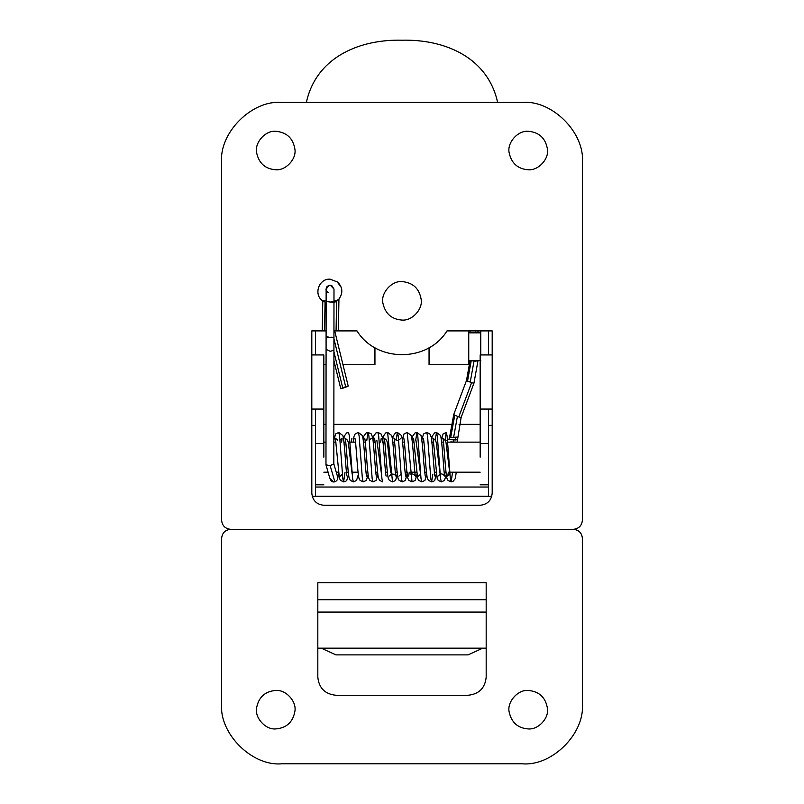 <?xml version="1.0" encoding="UTF-8"?>
<svg xmlns="http://www.w3.org/2000/svg" width="804" height="804" viewBox="0 0 804 804"><rect width="100%" height="100%" fill="white"/><g stroke="black" fill="none" stroke-linecap="round" stroke-linejoin="round"><path stroke-width="1.21" d="M473.918 383.196L471.566 382.734L458.762 416.944L461.134 417.437L473.928 383.247L477.978 360.765L475.465 361.157L475.465 360.504M475.465 361.157L470.038 360.504M471.566 382.734L466.511 380.443L453.697 414.653L458.762 416.944M457.536 437.105L450.712 437.406L454.732 415.346M455.566 437.487L455.546 439.959L457.556 439.597L461.134 417.437M455.546 439.959L449.617 439.597M337.6 476.812L333.801 463.767L330.163 465.677L325.972 464.812L326.082 349.328L330.273 351.348L333.931 350.182L333.992 289.058M343.308 388.061C348.675 386.091 349.459 385.639 345.66 386.714L342.715 387.789C339.961 388.945 340.152 389.035 343.308 388.061C340.152 389.035 339.961 388.945 342.715 387.789L333.931 351.871M348.232 386.061L345.66 386.714L333.941 338.856M333.841 440.28L335.62 433.939L338.745 432.451L339.579 435.919L342.836 478.722L343.63 481.877L345.047 472.189M343.67 439.808L344.323 436.069L346.645 432.924L348.554 432.451L349.348 435.919L352.614 478.722L353.408 481.877L350.283 480.4L349.167 478.109C347.73 472.913 346.152 440.451 345.177 438.22L347.539 440.25L348.323 442.622L352.132 473.888M353.177 442.13L354.051 436.2L355.167 433.929L358.293 432.451L359.127 435.919L362.383 478.722L363.177 481.877L360.061 480.4L358.936 478.129C357.529 473.244 355.951 440.743 354.946 438.22L354.946 438.23M366.795 440.431L368.061 432.451L368.895 435.919L372.162 478.722L372.955 481.877L369.79 480.35L368.714 478.139C367.317 473.576 365.75 441.024 364.714 438.22M372.986 439.818L373.599 436.17L375.93 432.944L377.87 432.451L378.674 435.919L381.93 478.722L382.724 481.877L379.568 480.36L378.493 478.159C377.116 473.888 375.548 441.316 374.483 438.22M387.608 432.451L392.503 481.877L389.337 480.36L388.262 478.179C386.905 474.199 385.337 441.587 384.262 438.22L386.613 440.25L387.407 442.622L390.664 471.918L391.508 474.079C393.658 473.918 395.126 474.591 395.9 476.109C394.925 474.762 393.518 441.396 391.709 435.547L387.639 432.451L385.699 432.934L383.377 436.16L382.493 442.13M396.111 440.411L397.387 432.451L398.221 435.919L401.477 478.722L402.271 481.877L399.116 480.37L398.04 478.189C396.704 474.501 395.136 441.868 394.03 438.22L396.392 440.25C398.02 440.592 399.487 439.909 400.794 438.22M410.774 473.918L411.045 474.079C412.351 473.536 413.819 474.209 415.447 476.109C414.512 475.435 413.125 441.979 411.216 435.466L407.176 432.451L412.05 481.877L408.884 480.38L407.809 478.209C406.492 474.782 404.925 442.13 403.799 438.22M415.668 440.401L416.934 432.451L417.768 435.919L421.025 478.722L421.819 481.877L418.663 480.38L417.588 478.219L413.568 438.22M434.974 476.068L434.984 476.109C434.08 474.159 432.472 443.396 431.195 437.054L429.828 433.879L426.723 432.451L427.547 435.919L430.803 478.722L431.597 481.877L432.843 474.149M435.215 440.391L436.482 432.451L437.316 435.919L440.572 478.722L441.366 481.877L438.21 480.39L437.135 478.249L433.105 438.22L435.466 440.25L436.26 442.622L440.1 473.938M444.984 440.381L446.26 432.451L447.094 435.919L450.351 478.722L451.144 481.877L452.562 472.189M497.606 102.42L496.701 98.59C485.174 56.019 443.205 39.215 402.02 40.2C360.976 39.175 318.766 55.999 307.299 98.59L306.394 102.42M492.189 425.366L488.581 425.366L488.581 496.44L491.797 496.279M312.203 496.279L315.419 496.44L315.419 425.366L311.811 425.366M488.581 487.023L315.419 487.023M315.419 496.249L488.581 496.249M488.581 330.896L488.581 354.946M488.581 409.065L488.581 425.366M315.419 330.896L315.419 354.946M315.419 409.065L315.419 425.366M256.556 708.173C254.767 717.932 265.541 729.881 275.742 728.926C286.556 728.012 292.947 722.103 294.917 711.198C296.706 701.45 285.933 689.49 275.742 690.445C264.918 691.36 258.526 697.269 256.556 708.173M528.258 690.445C539.253 691.42 545.655 697.44 547.464 708.515C549.052 718.203 538.308 729.871 528.258 728.926C517.836 728.153 511.465 722.494 509.153 711.962C506.882 702.063 517.726 689.46 528.258 690.445M486.179 599.754L317.821 599.754M321.268 648.155L335.861 654.878L468.139 654.878L482.732 648.155M486.179 677.219L486.179 582.749L317.821 582.749L317.821 677.219C318.967 688.093 324.987 694.113 335.861 695.259L468.139 695.259C479.013 694.113 485.033 688.093 486.179 677.219M582.377 520.288C581.805 525.736 578.8 528.741 573.352 529.313C578.8 529.886 581.805 532.891 582.377 538.328C581.845 532.851 578.83 529.846 573.352 529.313L230.647 529.313C225.2 529.886 222.195 532.891 221.623 538.328C222.195 532.891 225.2 529.886 230.647 529.313L573.352 529.313C578.8 528.741 581.805 525.736 582.377 520.288L582.377 162.549C585.061 132.801 551.996 99.736 522.248 102.42L281.752 102.42C252.004 99.736 218.939 132.801 221.623 162.549L221.623 520.288C222.195 525.736 225.2 528.741 230.647 529.313C225.2 528.741 222.195 525.736 221.623 520.288M522.248 763.8C551.996 766.483 585.061 733.419 582.377 703.671C585.061 733.419 551.996 766.483 522.248 763.8L281.752 763.8C252.004 766.483 218.939 733.419 221.623 703.671C218.939 733.419 252.004 766.483 281.752 763.8M221.623 538.328L221.623 703.671M582.377 538.328L582.377 703.671M382.895 303.108C380.624 293.209 391.468 280.616 402 281.591C412.995 282.576 419.386 288.596 421.206 299.661C422.783 309.359 412.04 321.017 402 320.072C391.568 319.299 385.206 313.64 382.895 303.108M256.627 152.79C254.355 142.901 265.199 130.298 275.742 131.283C286.726 132.258 293.128 138.278 294.937 149.343C296.525 159.041 285.782 170.699 275.742 169.765C265.31 168.991 258.938 163.333 256.627 152.79M509.153 152.79C506.882 142.901 517.726 130.298 528.258 131.283C539.253 132.258 545.655 138.278 547.464 149.343C549.052 159.041 538.308 170.699 528.258 169.765C517.836 168.991 511.465 163.333 509.153 152.79M333.972 302.515L338.936 299.088C343.167 293.018 342.745 287.35 337.69 282.103L330.142 279.189C318.967 278.204 313.128 294.756 322.776 300.937L326.122 302.646M330.142 279.189C318.937 278.274 313.218 294.576 322.635 300.837L323.138 301.188M326.092 330.896L324.555 330.896L325.057 302.244L325.871 302.565M334.514 302.294L335.74 301.701M335.811 301.661L336.595 301.168L336.082 330.896L333.951 330.896L338.383 330.896L336.082 330.896M341.258 287.41L336.916 281.49M324.555 330.896L311.811 330.896L311.811 354.946L323.841 354.946L323.841 409.065L311.811 409.065L311.811 493.234C312.575 500.49 316.585 504.5 323.841 505.264L480.159 505.264C487.415 504.5 491.425 500.49 492.189 493.234L492.189 409.065L480.159 409.065L480.159 354.946L492.189 354.946L492.189 330.896L446.994 330.896C427.678 362.574 376.322 362.574 357.006 330.896L338.383 330.896L338.936 299.088M322.635 300.837L326.122 300.837M333.982 294.395L333.972 300.837L337.067 300.837M323.841 409.065L323.841 457.164M323.841 443.506L315.419 443.506M480.159 409.065L480.159 443.506L488.581 443.506M480.159 443.506L480.159 457.164M281.752 102.42C252.004 99.736 218.939 132.801 221.623 162.549M582.377 162.549C585.061 132.801 551.996 99.736 522.248 102.42M468.742 330.896L468.742 364.714L429.055 364.714L429.055 347.7M374.945 347.7L374.945 364.714L342.966 364.714M480.762 354.946L480.762 330.896M477.968 332.846L477.968 330.896L477.978 332.846M475.465 332.846L475.465 330.896M457.556 442.13L450.712 441.909M330.163 465.677L334.866 481.807C336.806 480.923 337.78 479.556 337.801 477.707L337.549 476.641M329.941 478.068L333.409 481.928M326.293 290.334L326.133 289.219C326.173 286.365 328.082 285.189 331.851 285.691L333.992 289.068L330.333 285.239L328.876 285.37L326.133 289.249C325.64 289.762 326.323 290.867 328.153 292.545M328.153 301.389C325.308 301.229 325.54 301.389 328.856 301.862L330.313 302.023C334.735 302.374 335.037 302.264 331.238 301.691M328.112 336.886C325.268 336.725 325.509 336.886 328.826 337.348L330.283 337.509C334.705 337.871 335.007 337.76 331.208 337.188M467.516 381.116L471.164 361.056M470.199 382.252L474.008 361.197M453.587 437.547L457.396 416.472M453.587 441.919L453.587 440.019M352.423 474.079L353.127 472.189M376.845 440.25L381.458 473.908M410.794 474.149L411.748 472.189M415.929 440.25L420.552 473.928M456.29 472.189L455.265 478.631L452.964 481.445L451.144 481.877L447.989 480.4L446.873 478.119C445.436 472.973 443.868 440.502 442.883 438.22L445.235 440.25L446.029 442.622L449.878 473.948M480.159 424.361L459.034 424.361M450.913 424.361L333.861 424.361M326.012 424.361L323.841 424.361M322.253 330.896L322.776 300.937M492.189 354.946L492.189 409.065M311.811 409.065L311.811 354.946M470.038 330.896L470.038 332.846M334.866 481.807C329.871 482.842 330.213 478.671 325.992 464.943M336.273 472.189L338.524 472.189L337.821 478.089M333.982 293.359L333.982 292.485M326.133 289.249L326.082 349.328M333.821 463.888L333.931 350.182M333.921 360.745L340.755 388.694M334.695 330.896L348.192 386.031M466.501 380.443L470.038 360.765M449.617 437.115L453.697 414.653M457.556 441.898L457.556 439.597M348.564 474.531L346.775 480.46L345.449 481.465L343.63 481.877L340.504 480.39L339.429 478.249L335.409 438.22L337.77 440.25M340.293 476.099L342.655 474.079M376.352 476.068L376.362 476.109C375.478 474.239 373.87 444.109 372.634 437.386L371.207 433.879L368.091 432.451L366.202 432.914L363.83 436.19L363.217 439.808M405.678 476.109C404.512 472.571 403.106 439.105 401.457 435.497L397.407 432.451L395.478 432.934L393.156 436.14L392.262 442.13M389.146 476.099L391.508 474.079M407.176 432.451L404 433.949L402.291 439.808M398.915 476.099L401.276 474.079M425.215 476.099L423.768 462.732C423.015 449.858 422.1 440.803 421.025 435.567L416.944 432.451L415.025 432.934L412.703 436.11L412.07 439.808M409.246 472.189L408.683 476.099M426.713 432.451L423.547 433.939L421.839 439.808M418.452 476.099L420.814 474.079M436.753 472.189L434.743 480.42L433.416 481.445L431.607 481.877L428.442 480.39L427.366 478.239C425.829 472.44 424.281 439.828 423.336 438.22L423.336 438.23M437.999 476.099L440.351 474.079C441.657 473.536 443.125 474.209 444.753 476.109C443.818 475.435 442.431 441.979 440.532 435.466L436.492 432.451L434.582 432.924L432.25 436.08L431.607 439.818M446.26 432.451L443.104 433.929L441.376 439.808M448.33 472.189L447.768 476.099L450.129 474.079M338.745 432.451L342.856 435.547C344.635 441.105 346.042 474.511 347.057 476.109M353.408 481.877L356.524 480.48L358.323 474.501M358.293 432.451L362.393 435.547C364.172 441.105 365.589 474.511 366.594 476.109M363.177 481.877L366.322 480.45L368.101 474.531M372.955 481.877L376.081 480.46L377.87 474.501M392.503 481.877L395.628 480.45L397.668 472.189M402.271 481.877L405.397 480.45L407.437 472.189M412.05 481.877L415.165 480.46L416.944 474.501M421.819 481.877L424.934 480.45L426.723 474.511M441.366 481.877L444.481 480.46L446.26 474.501M341.599 442.13L342.172 438.22L339.991 440.19M351.368 442.13L351.941 438.22M380.684 442.13L381.247 438.22M371.478 438.22L369.317 440.19M386.121 476.058L386.131 476.109C385.227 474.179 383.619 443.537 382.352 437.125L380.995 433.899L377.87 432.451M449.627 438.25L449.637 438.22C448.32 439.919 446.853 440.602 445.235 440.25M323.841 442.13L325.992 442.13M333.841 442.13L335.971 442.13M343.931 442.13L345.74 442.13M349.931 442.13L355.509 442.13M363.468 442.13L365.287 442.13M373.247 442.13L375.056 442.13M383.016 442.13L384.825 442.13M392.784 442.13L394.593 442.13M402.553 442.13L404.362 442.13M412.321 442.13L414.13 442.13M422.1 442.13L423.909 442.13M431.869 442.13L433.678 442.13M441.637 442.13L443.446 442.13M447.677 442.13L480.159 442.13M323.841 472.189L328.102 472.189M346.484 472.189L348.293 472.189M351.991 472.189L358.061 472.189M366.021 472.189L367.83 472.189M375.79 472.189L377.609 472.189M385.568 472.189L387.377 472.189M395.337 472.189L397.146 472.189M405.105 472.189L406.914 472.189M410.633 472.189L416.683 472.189M424.643 472.189L426.452 472.189M434.411 472.189L436.23 472.189M444.19 472.189L445.999 472.189M449.727 472.189L480.159 472.189M315.419 484.822L323.841 484.822M488.581 484.822L480.159 484.822M480.762 332.846L468.742 332.846M480.762 360.504L468.742 360.504M323.841 364.714L326.062 364.714M333.911 364.714L334.886 364.714M317.821 612.075L486.179 612.075M486.179 648.155L317.821 648.155"/></g></svg>
